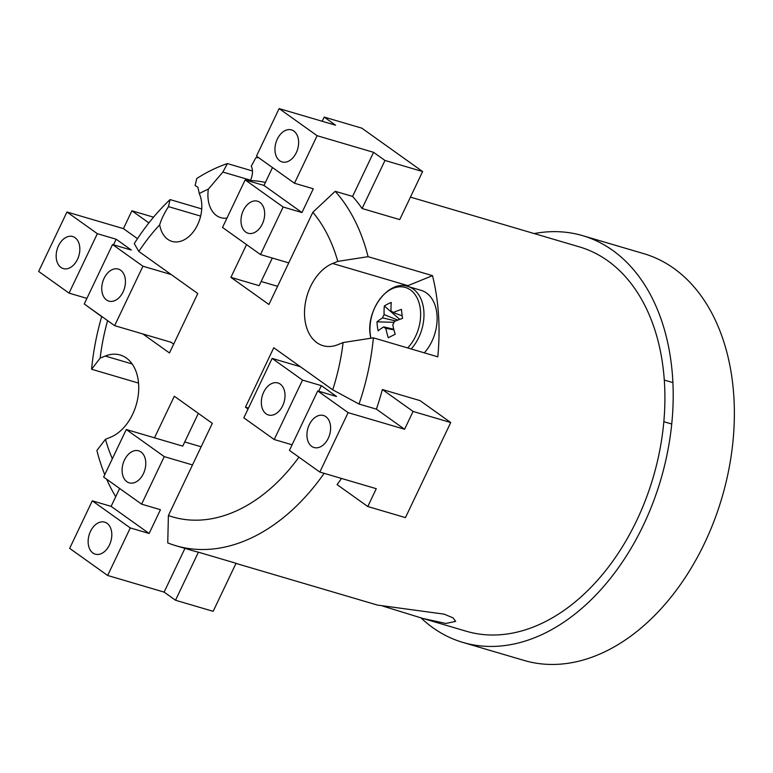 <?xml version="1.0" encoding="UTF-8"?>
<svg xmlns="http://www.w3.org/2000/svg" width="773" height="773" viewBox="0 0 773 773"><rect width="100%" height="100%" fill="white"/><g stroke="black" fill="none" stroke-linecap="round" stroke-linejoin="round"><path stroke-width="1.16" d="M226.982 218.054A30.05 20.388 106.4 0 1 220.74 217.648A30.05 20.388 106.4 0 1 208.343 189.143L222.895 172.05L227.397 163.576A200.333 135.922 -73.6 0 0 196.719 178.534L195.134 185.588L197.878 187.201L199.289 193.559A30.05 20.388 106.4 0 1 196.178 227.494A30.05 20.388 106.4 0 1 172.012 241.408A30.05 20.388 106.4 0 1 167.76 239.321A30.05 20.388 106.4 0 1 159.682 224.827C161.296 219.358 164.224 213.3 168.475 206.633L200.651 216.102M246.539 244.587L230.924 277.362L268.927 304.475L312.843 212.266A173.616 117.805 -73.6 0 1 337.791 261.38L332.641 263.477A43.404 29.451 -73.6 0 0 305.673 301.315A43.404 29.451 -73.6 0 0 316.901 342.69A43.404 29.451 -73.6 0 0 323.037 345.695A43.404 29.451 -73.6 0 0 337.956 344.642L343.106 342.545A173.616 117.805 -73.6 0 1 332.719 389.805L359.03 404.037A200.333 135.922 -73.6 0 0 373.388 337.84L343.106 342.545M382.596 606.013L423.102 618.516L445.886 623.463L455.684 621.366L453.026 617.849L444.137 614.139L377.504 605.095L235.978 563.411M423.102 618.516L466.177 631.212A200.333 135.922 -73.6 0 0 645.784 499.31A200.333 135.922 -73.6 0 0 607.694 260.743A200.333 135.922 -73.6 0 0 579.373 246.867L410.444 197.125M317.114 135.7L279.121 108.587L335.588 125.216L324.187 117.081L361.832 128.163L422.628 171.548L399.738 219.6L362.093 208.517A200.333 135.922 -73.6 0 0 352.585 196.419L373.581 152.329L317.114 135.7L294.474 183.24L313.297 188.786L301.972 212.556L283.15 207.009L260.501 254.559L288.735 262.868M373.388 337.84L437.808 356.817A200.333 135.922 -73.6 0 0 432.503 275.652L368.074 256.675A200.333 135.922 -73.6 0 0 335.211 191.308L352.585 196.419M359.03 404.037L376.393 409.149A200.333 135.922 -73.6 0 0 382.355 389.515L420 400.598L450.727 422.522L413.082 411.439L382.355 389.515M450.727 422.522L405.439 517.61L367.793 506.528L337.067 484.603A200.333 135.922 -73.6 0 0 341.511 478.458M154.503 437.827L174.312 396.22L212.314 423.333L168.398 515.543L167.751 542.897A200.333 135.922 -73.6 0 0 175.896 545.719A200.333 135.922 -73.6 0 0 324.148 473.337M175.896 545.719L193.26 550.83A200.333 135.922 -73.6 0 0 198.4 552.183L175.519 600.244L213.164 611.327L236.045 563.275L198.4 552.183M132.164 363.967L105.283 356.053A43.404 29.451 -73.6 0 1 120.202 355A43.404 29.451 -73.6 0 1 138.338 394.481A43.404 29.451 -73.6 0 1 110.597 437.209L105.447 439.315L96.896 450.417A200.333 135.922 -73.6 0 0 104.751 474.68M106.664 479.221A200.333 135.922 -73.6 0 0 115.718 496.71M138.541 383.079L91.581 369.252L100.132 358.15A173.616 117.805 -73.6 0 1 107.592 320.631M101.717 316.437A200.333 135.922 -73.6 0 0 91.581 369.252M168.475 206.633L170.06 199.579A200.333 135.922 -73.6 0 0 134.251 243.63L138.831 251.457A173.616 117.805 -73.6 0 1 159.682 224.827M170.06 199.579L201.734 208.913M168.398 515.543A173.616 117.805 -73.6 0 0 298.929 457.162M332.719 389.805L273.768 347.744L245.456 407.178L248.027 409.004M265.41 182.447A173.616 117.805 -73.6 0 0 250.5 180.553A30.05 20.388 106.4 0 1 250.539 181.481M208.343 189.143A173.616 117.805 -73.6 0 0 199.289 193.559M142.87 333.975L169.471 352.952L197.772 293.518L138.831 251.457M105.283 356.053L100.132 358.15M105.447 439.315A173.616 117.805 -73.6 0 0 112.346 458.737M312.843 212.266L335.211 191.308M337.791 261.38L368.074 256.675M258.617 157.653A200.333 135.922 -73.6 0 0 255.766 157.798L251.264 166.272C253.119 169.954 252.868 174.717 250.5 180.553M227.397 163.576L252.481 170.968M245.456 407.178L248.481 408.067M173.674 344.12L171.104 342.284L114.636 325.655L84.247 303.963L112.549 244.539L131.371 250.075L116.172 239.234L97.35 233.688L66.951 212.005L123.419 228.634L137.478 238.654M432.503 275.652L407.931 285.652A43.404 29.451 -73.6 0 0 406.753 286.165M222.895 172.05L250.636 180.225M230.924 277.362L259.158 285.672L272.328 258.037M261.158 281.488L277.565 286.319M198.342 413.371L182.737 446.137L126.27 429.508L103.621 477.047L141.614 504.16L160.436 509.707L149.121 533.476L130.299 527.94L107.65 575.479L164.118 592.108L184.94 548.386M75.078 237.707A16.697 11.324 -73.6 0 0 72.72 236.548A16.697 11.324 -73.6 0 0 57.753 247.534A16.697 11.324 -73.6 0 0 60.922 267.419A16.697 11.324 -73.6 0 0 63.289 268.579A16.697 11.324 -73.6 0 0 78.247 257.583A16.697 11.324 -73.6 0 0 75.078 237.707M120.675 270.241A16.697 11.324 -73.6 0 0 118.308 269.081A16.697 11.324 -73.6 0 0 103.34 280.077A16.697 11.324 -73.6 0 0 106.519 299.953A16.697 11.324 -73.6 0 0 108.877 301.112A16.697 11.324 -73.6 0 0 123.844 290.117A16.697 11.324 -73.6 0 0 120.675 270.241M86.905 298.378L69.048 293.122L38.65 271.429L66.951 212.005M171.181 274.541L142.947 266.221L112.549 244.539M69.048 293.122L97.35 233.688M113.515 244.819L116.172 239.234M101.669 316.621L86.702 305.721M123.419 228.634L131.912 210.797L153.547 217.174M114.636 325.655L142.947 266.221M148.88 222.904L131.912 210.797M280.251 384.113A16.697 11.324 -73.6 0 0 277.894 382.954A16.697 11.324 -73.6 0 0 262.926 393.95A16.697 11.324 -73.6 0 0 266.096 413.826A16.697 11.324 -73.6 0 0 268.463 414.985A16.697 11.324 -73.6 0 0 283.43 403.989A16.697 11.324 -73.6 0 0 280.251 384.113M325.848 416.647A16.697 11.324 -73.6 0 0 323.481 415.488A16.697 11.324 -73.6 0 0 308.524 426.483A16.697 11.324 -73.6 0 0 311.693 446.359A16.697 11.324 -73.6 0 0 314.051 447.519A16.697 11.324 -73.6 0 0 329.018 436.523A16.697 11.324 -73.6 0 0 325.848 416.647M367.793 506.528L376.277 488.691L319.819 472.061L289.421 450.379L317.722 390.945L336.545 396.491L321.346 385.64L302.523 380.103L272.135 358.411L300.368 366.721M292.078 444.784L274.222 439.528L243.824 417.835L272.135 358.411M376.393 409.149L404.588 429.266L348.121 412.637L317.722 390.945M274.222 439.528L302.523 380.103M318.689 391.225L321.346 385.64M404.588 429.266L413.082 411.439M319.819 472.061L348.121 412.637M243.331 210.449A16.697 11.324 -73.6 0 0 248.114 233.243A16.697 11.324 -73.6 0 0 262.327 224.006A16.697 11.324 -73.6 0 0 257.544 201.212A16.697 11.324 -73.6 0 0 243.331 210.449M277.294 139.13A16.697 11.324 -73.6 0 0 282.077 161.924A16.697 11.324 -73.6 0 0 296.291 152.687A16.697 11.324 -73.6 0 0 291.508 129.903A16.697 11.324 -73.6 0 0 277.294 139.13M272.492 167.557L263.98 185.443L245.157 179.896L222.508 227.446L260.501 254.559M279.121 108.587L256.472 156.127L294.474 183.24M283.15 207.009L245.157 179.896M301.972 212.556L263.98 185.443M422.628 171.548L384.983 160.455L373.581 152.329M324.187 117.081L322.196 121.264M384.983 160.455L362.093 208.517M90.48 531.37A16.697 11.324 -73.6 0 0 95.263 554.164A16.697 11.324 -73.6 0 0 109.476 544.926A16.697 11.324 -73.6 0 0 104.693 522.142A16.697 11.324 -73.6 0 0 90.48 531.37M124.443 460.061A16.697 11.324 -73.6 0 0 129.226 482.854A16.697 11.324 -73.6 0 0 143.44 473.617A16.697 11.324 -73.6 0 0 138.657 450.823A16.697 11.324 -73.6 0 0 124.443 460.061M192.496 464.931L164.263 456.621L141.614 504.16M119.641 488.478L111.119 506.363L92.296 500.827L69.657 548.366L107.65 575.479M130.299 527.94L92.296 500.827M149.121 533.476L111.119 506.363M175.519 600.244L164.118 592.108M201.144 446.784L184.728 441.943M164.263 456.621L126.27 429.508M420.985 617.888A212.015 143.855 -73.6 0 0 425.962 622.342A212.015 143.855 -73.6 0 0 462.882 642.421A212.015 143.855 -73.6 0 0 650.682 508.605A212.015 143.855 -73.6 0 0 619.588 255.737A212.015 143.855 -73.6 0 0 582.668 235.659A212.015 143.855 -73.6 0 0 534.191 233.562M462.882 642.421L524.055 660.432A212.015 143.855 -73.6 0 0 711.856 526.616A212.015 143.855 -73.6 0 0 680.762 273.758A212.015 143.855 -73.6 0 0 643.841 253.679L582.668 235.659M407.68 347.937A35.722 24.234 -73.6 0 0 420.319 309.007A35.722 24.234 -73.6 0 0 391.244 289.189A35.722 24.234 -73.6 0 0 370.286 334.458A35.722 24.234 -73.6 0 0 370.934 338.216M424.319 352.846A37.394 25.374 -73.6 0 0 436.784 312.91A37.394 25.374 -73.6 0 0 421.15 290.358L408.009 286.493C389.196 279.468 366.064 309.287 370.199 334.854L370.769 338.245M391.64 311.316L391.041 311.075A9.015 6.116 -73.6 0 1 391.351 311.19A9.015 6.116 -73.6 0 1 393.157 312.524A66.594 26.408 172.9 0 1 401.429 309.384A65.483 16.417 76.5 0 0 402.549 318.389A66.594 26.408 -7.1 0 0 394.278 321.52A9.015 6.116 -73.6 0 1 392.752 324.824A66.594 41.182 -117 0 0 395.216 334.236A65.483 3.411 155.4 0 0 391.64 336.042A65.483 3.411 155.4 0 0 388.288 337.762A66.594 41.182 63 0 1 385.824 328.341A9.015 6.116 -73.6 0 1 383.708 326.902L393.776 329.23M391.041 311.075A66.594 41.182 -117 0 1 391.254 302.446A65.483 43.066 16.4 0 0 387.66 304.098A65.483 43.066 16.4 0 0 384.326 305.973A66.594 41.182 63 0 0 384.113 314.601A9.015 6.116 -73.6 0 0 382.587 317.896A66.594 26.408 172.9 0 0 376.992 321.819A65.483 56.071 -142.8 0 0 378.113 330.825A66.594 26.408 -7.1 0 1 383.708 326.902M384.113 314.601L397.805 320.09M384.326 305.973L399.747 319.365M393.94 329.858L385.824 328.341M402.472 317.829L402.086 318.544M393.157 312.524L402.192 315.857M376.992 321.819L394.017 322.302M395.708 320.921L382.587 317.896M407.931 285.652L332.641 263.477M411.178 348.971A37.394 25.374 -73.6 0 0 423.643 309.036A37.394 25.374 -73.6 0 0 408.009 286.493M672.906 382.606L664.297 380.065M671.737 424.029L663.833 421.7"/></g></svg>
